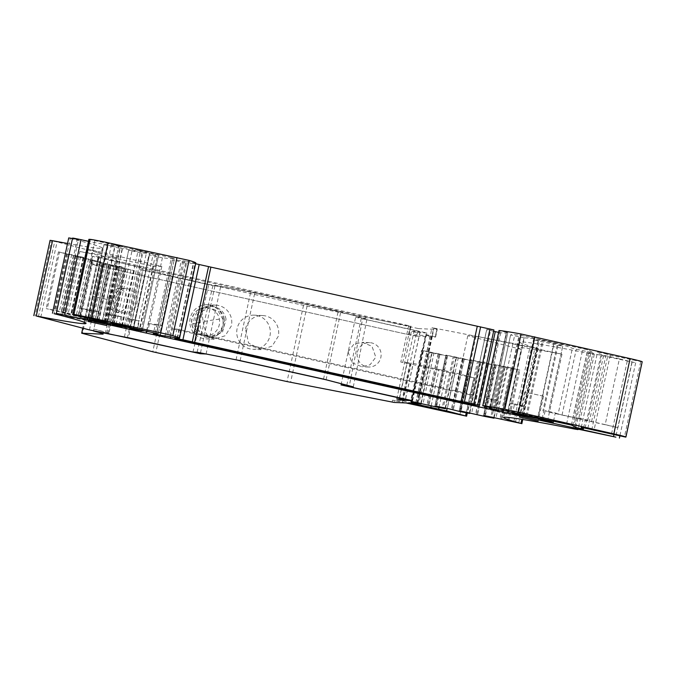 <?xml version="1.0" encoding="UTF-8"?>
<svg xmlns="http://www.w3.org/2000/svg" width="676" height="676" viewBox="0 0 676 676"><rect width="100%" height="100%" fill="white"/><g stroke="black" fill="none" stroke-linecap="round" stroke-linejoin="round"><path stroke-width="0.51" stroke-dasharray="3.38 2.54" d="M417.396 403.31L433.654 328.113L436.899 329.254L435.251 336.885L425.652 334.51L411.016 402.178M415.732 402.98L432.015 327.691L433.654 328.113M420.675 403.944L431.702 352.957L446.912 355.914L438.876 353.996L427.9 404.78M513.752 422.061L530.035 346.763L432.015 327.691M493.598 418.14L504.626 367.144L519.836 370.11L511.808 368.183L500.823 418.976M469.296 413.408L480.315 362.412L495.533 365.378L487.497 363.451L476.521 414.244M444.985 408.676L456.004 357.688L471.223 360.646L463.187 358.728L452.21 409.512M431.702 352.957L429.97 352.331L419.035 402.888M429.97 352.331L428.88 352.044L417.937 402.676M428.88 352.044L423.413 350.836L412.436 401.603M423.413 350.836L421.579 350.354L410.552 401.35M428.854 405.025L439.873 354.038L421.579 350.354M422.306 350.388L411.278 401.383M434.068 352.678L423.041 403.673M438.048 353.565L427.021 404.552M439.873 354.038L438.876 353.996M439.966 354.275L428.939 405.262M456.004 357.688L454.272 357.063L443.346 407.62M454.272 357.063L453.19 356.776L442.248 407.408M453.19 356.776L447.715 355.568L436.738 406.335M447.715 355.568L445.89 355.086L434.862 406.082M453.165 409.757L464.184 358.77L445.89 355.086M446.616 355.12L435.589 406.115M458.379 357.41L447.351 408.397M462.359 358.297L451.331 409.284M464.184 358.77L463.187 358.728M464.277 359.007L453.25 409.994M480.315 362.412L478.583 361.795L467.657 412.352M478.583 361.795L477.501 361.508L466.55 412.14M477.501 361.508L472.025 360.3L461.049 411.067M472.025 360.3L470.2 359.818L459.173 410.805M477.467 414.489L488.495 363.502L470.2 359.818M470.918 359.852L459.9 410.839M482.681 362.142L471.662 413.129M486.661 363.02L475.642 414.016M488.495 363.502L487.497 363.451M488.579 363.739L477.56 414.726M504.626 367.144L502.893 366.527L491.959 417.084M502.893 366.527L501.812 366.24L490.86 416.872M501.812 366.24L496.336 365.023L485.36 415.799M496.336 365.023L494.502 364.55L483.484 415.537M501.778 419.221L512.805 368.234L494.502 364.55M495.229 364.584L484.202 415.571M506.992 366.874L495.964 417.861M510.972 367.752L499.944 418.748M512.805 368.234L511.808 368.183M512.89 368.471L501.871 419.458M518.686 423.218L534.97 347.92L530.035 346.763M534.97 347.92L538.113 348.419L537.243 348.123L521.855 419.323M573.434 428.178L589.717 352.88L588.433 352.821L594.297 354.308L590.765 353.734A146.819 4.335 -167.8 0 0 519.785 342.208A146.819 4.335 -167.8 0 0 537.243 348.123M521.171 349.365L467.792 335.744L476.081 336.124L561.984 354.156A146.819 4.335 -167.8 0 0 518.551 347.92A146.819 4.335 -167.8 0 0 521.171 349.365L507.161 414.177L453.782 400.555L462.071 400.936L547.974 418.959A146.819 4.335 -167.8 0 0 504.541 412.732A146.819 4.335 -167.8 0 0 507.161 414.177M561.984 354.156L547.974 418.959M588.433 352.821L572.149 428.119M632.178 361.863L617.965 427.621L605.181 424.629L619.393 358.863L635.668 362.801L589.717 352.88M617.965 427.621L615.582 427.08L613.884 434.922M508.394 411.338L510.05 403.69L524.12 406.808L520.207 405.82L534.505 340.045L542.321 340.62L554.126 343.247A146.329 4.326 12.2 0 1 562.702 346.256L534.505 340.045M553.543 421.08L555.3 412.926L545.194 410.687A146.329 4.326 12.2 0 1 548.481 412.022L615.582 427.08M524.263 337.924L510.617 334.924A229.527 6.785 12.2 0 1 519.827 335.102L587.638 349.762A737.609 21.793 12.2 0 1 592.937 352.813L572.361 348.334A195.111 5.763 12.2 0 0 558.351 343.645L533.753 338.363L524.263 337.924L510.05 403.69L514.58 403.902L512.763 412.284M494.519 409.445L496.412 400.665A229.527 6.785 12.2 0 1 498.525 400.344L491.418 398.764L489.551 407.417M496.463 409.876L498.525 400.344M484.92 406.352L486.619 398.494L496.412 400.665M498.618 332.355L500.705 332.719A146.329 4.326 -167.8 0 0 506.392 332.744A146.329 4.326 -167.8 0 0 506.324 332.558L490.108 407.552M486.619 398.494A146.329 4.326 -167.8 0 0 491.418 398.764M493.615 331.282L486.669 329.618L493.911 329.93M470.631 404.147L472.524 395.375L477.053 395.587L176.867 329.051L172.338 328.84L472.524 395.375L486.745 329.609M170.631 336.733L186.559 263.074L172.422 259.956A146.329 4.326 12.2 0 1 182.866 260.868L166.592 336.158M156.342 334.485L158.243 325.714A146.329 4.326 12.2 0 1 162.494 325.866L155.395 324.286L153.579 332.685M160.44 335.397L162.494 325.866M146.802 331.139L148.441 323.542L158.243 325.714M141.115 330.437L157.06 256.686L162.409 257.75A229.527 6.785 -167.8 0 0 174.476 258.553L158.192 333.834M148.441 323.542A229.527 6.785 -167.8 0 0 155.395 324.286M157.06 256.686L148.957 254.767L158.514 255.198L142.239 330.488M132.918 329.296L149.033 254.759M125.246 327.074L127.037 318.802L134.811 320.525L139.34 320.728L137.279 330.26M126.733 327.26L143.016 251.971L128.668 250.247L141.867 253.111L149.734 253.475L133.459 328.73M127.037 318.802L131.837 319.064L139.34 320.728M104.45 322.427L106.233 314.188L114.455 316.005L112.554 324.784M104.29 322.401L120.286 248.405L104.019 244.763A349.627 10.334 12.2 0 1 132.386 248.988L138.2 250.179L121.925 325.469M87.956 318.202L89.807 310.521A349.627 10.334 12.2 0 1 98.831 311.754L91.252 310.073A390.213 11.526 12.2 0 1 80.224 308.324L89.621 310.504M103.681 321.32L119.956 246.022L122.576 246.774A390.213 11.526 12.2 0 1 94.446 242.557L88.472 241.332M62.175 314.864L78.458 239.566L72.585 238.079M78.458 239.566L77.174 239.507L60.941 314.585M77.174 239.507L72.493 238.518M68.741 237.901L70.338 238.383L54.055 313.681M67.541 243.47A146.819 4.335 -167.8 0 0 102.304 248.109A146.819 4.335 -167.8 0 0 70.338 238.383M79.751 251.523A146.819 4.335 -167.8 0 0 101.07 253.83A146.819 4.335 -167.8 0 0 87.474 248.979L161.826 266.471L153.536 266.09L79.751 251.523L65.741 316.334A146.819 4.335 -167.8 0 0 87.06 318.641A146.819 4.335 -167.8 0 0 73.464 313.791L147.816 331.282L139.526 330.902L65.741 316.334M87.474 248.979L73.464 313.791M50.083 240.326L51.393 240.74L35.118 316.038M40.788 317.23L57.063 241.932L51.393 240.74M425.652 334.51L430.274 335.752L409.335 334.781L416.796 336.217L418.444 328.595L98.214 257.835L92.46 256.339L116.593 257.455L57.063 241.932M116.593 257.455L114.945 265.077L123.193 267.231L121.165 266.834L106.952 332.6L108.98 332.989L123.193 267.231M108.98 332.989L93.863 329.051L95.51 321.43L129.496 328.046L127.451 337.527M89.443 329.913L91.505 320.382L95.51 321.43M90.254 259.736L77.993 316.444L73.523 315.7L63.003 312.954L64.059 313.191L76.32 256.483L75.264 256.246L85.784 258.984L100.673 261.806L76.32 256.483M73.439 255.351L61.178 312.058L56.708 311.315L46.188 308.569L47.244 308.805L59.505 252.097L58.449 251.861L68.969 254.607L83.849 257.421L59.505 252.097M92.08 260.632L102.608 263.37L117.489 266.192L92.08 260.632L79.819 317.34L90.347 320.078L105.228 322.9L79.819 317.34M108.895 265.009L119.424 267.755L134.304 270.577L108.895 265.009L96.634 321.725L107.163 324.463L122.043 327.285L96.634 321.725M124.426 336.851L126.488 327.328L110.027 324.125A60.485 1.783 12.2 0 1 91.505 320.382M192.973 352.044L208.766 284.638L140.397 269.487L127.832 327.623L126.488 327.328M197.105 352.238L213.117 284.841L208.766 284.638M240.132 360.612L254.759 292.945L213.117 284.841M323.542 379.101L338.169 311.433L366.975 318.937L362.632 318.742L349.331 385.819M254.759 292.945L338.169 311.433M353.303 386.858L366.975 318.937M412.25 400.648L426.877 332.981L362.632 318.742M426.877 332.981L416.644 332.507L402.212 399.262M416.644 332.507L411.388 331.341L420.134 331.73L355.635 317.247L361.449 317.517L340.729 312.118L250.678 292.15L220.731 286.328L214.926 286.058L143.025 270.121L128.406 337.738M396.761 399.009L411.388 331.341M341.008 384.914L355.635 317.247M346.822 385.168L361.449 317.517M326.102 379.768L340.729 312.118M236.042 359.818L250.678 292.15M206.104 353.987L220.731 286.328M200.476 352.897L214.926 286.058M143.025 270.121L141.183 269.69L128.617 327.826L129.496 328.046M103.166 334.037L103.572 332.127L102.684 332.229C105.169 332.313 102.237 331.248 93.863 329.051L93.499 330.75M102.389 333.572L102.684 332.229L106.952 332.6M121.165 266.834L96.829 265.541L409.208 334.781L411.059 326.204L408.634 325.849L400.8 362.066L406.901 363.249L398.663 401.375L392.562 400.192L394.539 400.522L394.125 402.431M408.634 325.849L303.516 305.341L172.321 276.256L98.679 256.964L96.829 265.541M108.456 297.947L112.976 290.342L118.968 288.28L125.643 292.1L127.637 302.941L123.116 310.546L117.125 312.608L110.45 308.788L108.456 297.947M269.952 335.854A17.069 16.807 92.6 0 0 254.328 315.16A17.069 16.807 92.6 0 0 237.124 328.578A17.069 16.807 92.6 0 0 252.748 349.264A17.069 16.807 92.6 0 0 269.952 335.854M223.046 325.46A17.069 16.807 92.6 0 0 207.422 304.766A17.069 16.807 92.6 0 0 190.218 318.176A17.069 16.807 92.6 0 0 205.842 338.87A17.069 16.807 92.6 0 0 223.046 325.46M348.089 351.807L353.81 344.261L362.15 342.31L371.986 346.273L375.814 357.198L370.076 364.753L361.745 366.705L351.909 362.733L348.089 351.807M98.214 257.835L96.567 265.465L409.208 334.781M412.09 403.259L403.107 400.919L394.539 400.522M403.107 400.919L411.354 362.792L402.778 362.395L410.611 326.178M543.369 396.153L524.686 392.063L543.369 396.153M111.853 300.507L93.17 296.418L111.853 300.507M416.796 336.217L435.344 337.07L436.992 329.449A14.635 0.431 12.2 0 0 437.22 329.423A14.635 0.431 12.2 0 0 436.899 329.254M119.956 246.022L118.731 245.743L102.448 321.041M98.747 320.28L115.03 244.991L118.731 245.743M115.03 244.991L88.902 239.329M195.786 262.956A97.555 2.881 12.2 0 1 195.119 263.141L186.01 261.249L169.727 336.538M182.866 260.868L186.01 261.249M177.475 338.194L193.649 263.403L186.559 263.074M193.649 263.403L195.618 263.733M490.463 407.628L506.747 332.339L507.803 332.617L506.324 332.558M506.747 332.339L499.065 330.539M642.2 361.761A19.511 0.575 12.2 0 1 641.896 361.795L610.242 355.213L604.065 353.354L587.782 428.643M619.393 358.863L601.936 354.892A390.213 11.526 12.2 0 1 597.533 352.078A390.213 11.526 12.2 0 1 597.55 352.027L604.065 353.354M418.444 328.595L436.992 329.449M119.939 326.415L122.001 316.892L114.759 315.988L128.668 250.247M143.016 251.971L149.734 253.475M155.15 333.04L171.425 257.75L174.484 258.553L158.201 333.843M171.425 257.75L138.2 250.179M120.286 248.405A487.768 14.416 12.2 0 1 140.431 251.092L158.514 255.198M467.792 335.744L453.782 400.555M476.081 336.124L462.071 400.936M605.181 424.629L587.723 420.658A390.213 11.526 12.2 0 1 585.399 419.593L577.912 417.937A737.609 21.793 12.2 0 1 578.724 418.579L558.139 414.092L572.361 348.334M555.3 412.926A195.111 5.763 12.2 0 1 558.139 414.092M562.719 346.273L548.498 412.039L562.702 346.256M514.58 403.902L523.959 405.98L520.283 405.811M129.936 327.885L131.837 319.064M122.001 316.892L114.421 315.21A487.768 14.416 12.2 0 0 106.233 314.188M112.579 323.703L114.421 315.21M96.769 321.286L98.831 311.754M161.826 266.471L147.816 331.282M153.536 266.09L139.526 330.902M96.567 265.465L90.812 263.961L114.945 265.077M128.617 327.826L127.832 327.623M77.993 316.444L88.412 318.514L80.275 316.393L64.059 313.191M61.178 312.058L71.588 314.129L63.451 312.008L47.244 308.805M141.183 269.69L140.397 269.487M98.679 256.964L411.059 326.204M113.5 298.175A12.193 12.007 -87.4 0 1 125.787 288.593A12.193 12.007 -87.4 0 1 136.949 303.372A12.193 12.007 -87.4 0 1 124.663 312.954A12.193 12.007 -87.4 0 1 113.5 298.175M245.481 328.959A17.069 16.807 -87.4 0 1 262.685 315.548A17.069 16.807 -87.4 0 1 278.309 336.242L272.115 346.129L261.105 349.653L248.557 343.002L245.481 328.959M198.575 318.565A17.069 16.807 -87.4 0 1 215.779 305.146A17.069 16.807 -87.4 0 1 231.403 325.84L225.209 335.735L214.199 339.259L201.651 332.6L198.575 318.565M400.8 362.066L402.778 362.395M417.776 403.547L425.779 366.553L411.354 362.792M425.779 366.553L439.045 369.493L431.195 405.803M406.901 363.249L468.096 376.769L473.825 377.732L454.838 372.78L439.045 369.493M410.467 364.001L402.228 402.119L398.663 401.375M402.228 402.119L406.099 402.98M357.401 352.238A12.193 12.007 -87.4 0 1 369.688 342.656A12.193 12.007 -87.4 0 1 380.85 357.435A12.193 12.007 -87.4 0 1 368.564 367.017A12.193 12.007 -87.4 0 1 357.401 352.238M89.426 318.531L91.252 310.073M174.999 337.662L176.867 329.051M474.991 405.11L477.053 395.587M585.12 428.001L601.403 352.711M583.642 427.705L585.399 419.593M543.132 420.219L545.194 410.687M526.038 415.909L542.321 340.62M523.232 415.571L539.507 340.273M523.959 405.98L521.897 415.512M575.851 427.469L577.912 417.937M88.556 258.798L76.295 315.506M92.536 259.685L80.275 316.393M100.673 261.806L88.412 318.514M99.947 261.773L87.686 318.48M97.302 261.257L85.041 317.965M91.826 260.04L79.565 316.748M83.342 257.936L71.081 314.644M84.906 258.24L72.645 314.948M85.903 258.283L73.642 314.999M71.732 254.421L59.471 311.129M75.712 255.3L63.451 312.008M83.849 257.421L71.588 314.129M83.131 257.387L70.87 314.095M80.478 256.872L68.217 313.579M75.011 255.663L62.75 312.371M66.527 253.551L54.266 310.259M68.09 253.855L55.829 310.563M69.087 253.906L56.826 310.614M107.078 264.122L94.817 320.83M108.642 264.426L96.381 321.134M114.117 265.643L101.856 322.351M116.762 266.158L104.501 322.866M117.489 266.192L105.228 322.9M109.351 264.071L97.091 320.779M105.371 263.184L93.111 319.892M102.727 262.668L90.466 319.376M101.73 262.626L89.469 319.334M100.158 262.322L87.897 319.03M123.894 268.507L111.633 325.215M126.167 268.457L113.906 325.164M134.304 270.577L122.043 327.285M122.187 267.569L109.926 324.277M119.542 267.054L107.281 323.762M118.545 267.012L106.284 323.719M116.973 266.707L104.712 323.415M125.457 268.811L113.196 325.519M130.933 270.028L118.672 326.736M133.578 270.544L121.317 327.252M222.903 319.427L218.382 311.298L209.847 307.808L198.736 312.625L195.491 324.446A14.145 13.926 92.6 0 0 208.546 336.065A14.145 13.926 92.6 0 0 222.903 319.427M224.322 319.165A15.607 15.371 92.6 0 0 209.915 306.346A15.607 15.371 92.6 0 0 194.071 324.708A15.607 15.371 92.6 0 0 208.478 337.527A15.607 15.371 92.6 0 0 224.322 319.165M226.037 319.249A15.607 15.371 92.6 0 0 211.63 306.422A15.607 15.371 92.6 0 0 195.778 324.784L200.772 333.758L210.185 337.603L222.455 332.296L226.037 319.249M411.38 402.254L426.007 334.586M416.788 403.386L431.423 335.719M432.37 335.845L434.017 328.223M435.885 406.901L446.912 355.914M508.817 421.097L519.836 370.11M484.506 416.365L495.533 365.378M460.195 411.633L471.223 360.646M432.065 352.999L421.19 403.31M434.769 406.665L445.788 355.669M456.376 357.731L445.501 408.042M459.08 411.397L470.099 360.401M480.687 362.463L469.812 412.774M483.382 416.12L494.409 365.133M504.997 367.195L494.122 417.506M507.693 420.852L518.72 369.865M515.391 422.483L531.674 347.194M590.765 353.734L574.482 429.032M627.235 361.204L610.96 436.493M557.1 345.208L542.879 410.966M538.341 341.042L524.12 406.808M502.834 410.315L518.72 336.851M498.525 409.943L514.529 335.921M510.608 334.924L494.333 410.222L510.617 334.924M503.544 410.4L519.827 335.102M500.705 332.719L484.785 406.318M474.493 405L490.582 330.606M165.02 335.938L181.007 261.992M160.237 335.347L176.318 260.953M156.139 335.254L172.422 259.956L156.131 335.262M162.409 257.75L146.557 331.088M136.78 330.15L152.869 255.756M141.867 253.111L127.654 318.878M98.823 321.582L114.878 247.34M91.59 320.137L107.678 245.743M89.807 310.521L104.019 244.763M75.247 307.318L89.46 241.552M38.414 316.765L54.697 241.476M85.784 258.984L73.523 315.7M75.264 256.246L63.003 312.954M68.969 254.607L56.708 311.315M58.449 251.861L46.188 308.569M102.608 263.37L90.347 320.078M107.188 324.438L119.449 267.73L107.163 324.463M107.966 333.648L110.027 324.125M420.016 331.739L405.389 399.406M414.27 330.243L399.643 397.86M119.779 266.606L105.566 332.364M98.231 256.939L82.827 328.19M99 257.218L82.514 333.462M169.254 275.538L152.768 351.782M172.321 276.256L155.835 352.509M303.516 305.341L287.03 381.585M307.081 306.084L290.595 382.329M392.562 400.192L392.148 402.093M430.274 335.752L415.647 403.42M508.098 411.27L524.382 335.98M507.777 332.626L491.503 407.898M184.32 260.936L168.045 336.225M124.24 326.001L140.431 251.092M116.103 324.277L132.386 248.988M80.224 308.324L94.446 242.557M92.46 256.339L90.812 263.961M73.557 315.667L85.818 258.959M56.733 311.281L68.994 254.573M90.373 320.052L102.634 263.344M80.875 317.576L93.136 260.868M97.69 321.962L109.951 265.254M408.481 334.595L410.129 326.973M106.318 321.979L122.576 246.774M111.515 244.459L95.24 319.756M92.139 319.131L108.422 243.842M94.775 240.817L78.492 316.106M178.844 338.439L195.119 263.141M177.137 338.118L193.421 262.829M477.552 405.228L493.835 329.939M500.071 330.792L483.796 406.09M625.613 437.085L641.896 361.795M640.696 361.736L624.413 437.034M616.098 435.412L632.381 360.122M610.242 355.213L593.959 430.511M591.711 429.953L607.986 354.663M581.275 427.316L597.55 352.027M587.723 420.658L601.936 354.892M591.576 421.613L605.797 355.846M537.842 418.537L554.126 343.247M571.355 425.06L587.638 349.762M566.615 423.903L582.889 348.613M533.753 338.363L517.546 413.315M522.185 414.312L538.417 339.251M553.94 342.605L537.707 417.667M542.144 418.621L558.351 343.645M562.026 415.064L576.248 349.298M587.317 351.757L573.104 417.514M578.724 418.579L592.937 352.813L578.724 418.588M130.316 327.387L146.548 252.334M155.581 254.404L139.357 329.449M438.986 407.51L446.878 371.023M454.838 372.78L447.149 408.363M466.237 412.816L473.825 377.732M468.096 376.769L459.849 414.895M219.404 319.266A14.145 0.549 170 0 0 203.214 321.658A14.145 2.417 79.6 0 1 203.146 307.859A14.145 2.417 79.6 0 1 203.239 307.85A14.145 13.926 92.6 0 0 205.039 335.904A14.145 13.926 92.6 0 0 219.404 319.266A14.145 13.926 92.6 0 0 203.239 307.85M208.14 335.693A14.145 2.417 -100.4 0 1 203.214 321.658A14.145 0.549 -10 0 0 191.764 324.226A14.145 0.549 -10 0 0 191.984 324.286M417.827 403.395L432.429 335.879M432.108 353.016L421.232 403.318M456.418 357.748L445.543 408.05M480.729 362.48L469.854 412.782M505.04 367.212L494.164 417.514M538.113 348.419L522.751 419.466M519.785 342.208L518.551 347.92M504.541 412.732L503.51 417.498M594.297 354.308L578.107 429.209M635.668 362.801L619.799 436.206M506.392 332.744L490.108 408.034M470.386 404.916L486.669 329.618M132.673 330.065L148.957 254.767M87.483 320.044L103.758 244.754M102.304 248.109L101.07 253.83M87.06 318.641L86.029 323.407M420.134 331.73L405.558 399.161M98.155 256.948L82.751 328.173M430.392 335.744L415.808 403.192M543.521 396.136L538.113 421.148M524.686 392.063L519.278 417.075M112.005 300.49L106.597 325.511M93.17 296.418L87.762 321.438M520.207 405.82L534.42 340.053M128.634 250.213L114.413 315.979M73.354 315.641L85.615 258.933M56.539 311.256L68.8 254.548M90.178 320.027L102.439 263.319M106.994 324.412L119.255 267.704M125.787 288.593L118.968 288.28M124.663 312.954L117.125 312.608M262.685 315.548L254.328 315.16M261.105 349.653L252.748 349.264M215.779 305.146L207.422 304.766M214.199 339.259L205.842 338.87M369.688 342.656L362.15 342.31M368.564 367.017L361.745 366.705M435.572 337.045L437.22 329.423M106.588 322.08L122.863 246.791M491.528 407.915L507.803 332.617M581.259 427.376L597.533 352.078M90.702 263.978L92.35 256.356M527.052 416.103L543.301 340.932M133.51 328.764L149.785 253.466M142.391 330.133L158.598 255.19M474.839 378.053L467.285 413.019M209.847 307.808L206.349 307.648A14.145 14.145 0 0 0 191.764 324.226A14.145 14.145 0 0 0 205.039 335.904L208.546 336.065M209.915 306.346L211.63 306.422M208.478 337.527L210.185 337.603"/><path stroke-width="1.01" d="M415.808 403.192L411.016 402.178L417.827 403.395M421.19 403.31L421.089 404.011L415.732 402.98L417.793 403.547M421.047 403.995L411.278 401.383L435.885 406.901L445.391 408.743L435.589 406.115L447.351 408.397L460.195 411.633L469.702 413.467L459.9 410.839L484.506 416.365L494.012 418.199L484.202 415.571L520.968 423.421A146.819 4.335 12.2 0 1 503.51 417.498A146.819 4.335 12.2 0 1 574.482 429.032L578.022 429.606L573.434 428.178L615.904 437.152L494.333 410.222A229.536 6.785 12.2 0 1 494.35 410.197L494.519 409.445M484.92 406.352L484.557 408.025L494.35 410.197M484.557 408.025A146.337 4.326 12.2 0 1 484.422 408.017L478.988 406.944L495.271 331.654L493.615 331.282M146.802 331.139L146.379 333.074L156.181 335.245A146.337 4.326 12.2 0 0 156.139 335.254L478.988 406.944M146.379 333.074A229.519 6.785 12.2 0 1 146.134 333.04L132.673 330.065L132.918 329.296M125.246 327.074L124.975 328.325L132.749 330.049M124.975 328.325L104.172 323.719A487.835 14.416 12.2 0 0 104.011 323.703L87.483 320.044L87.956 318.202M402.212 399.262L402.009 400.175L412.25 400.648L349.162 386.664L353.303 386.858L323.542 379.101L240.132 360.612L197.105 352.238L192.973 352.044L107.966 333.648A60.485 1.783 12.2 0 1 89.443 329.913L36.276 315.996A146.819 4.335 12.2 0 0 86.029 323.407A146.819 4.335 12.2 0 0 54.055 313.681L62.175 314.864L56.311 313.377L87.559 320.035M402.009 400.175L396.761 399.009L405.507 399.398L341.008 384.914L346.813 385.185L326.102 379.785L236.042 359.826L206.104 353.996L200.29 353.725L200.476 352.897M128.406 337.738L200.29 353.725M128.389 337.789L93.449 330.961C101.822 333.158 104.763 334.214 102.27 334.138L81.669 333.2L152.768 351.782L287.03 381.585L394.125 402.431L415.765 403.411M103.166 334.037L102.27 334.138L102.389 333.572M519.43 417.058L538.113 421.148L519.43 417.058M87.914 321.421L106.597 325.511L87.914 321.421M419.035 402.888L418.943 403.318M443.346 407.62L443.253 408.05M467.657 412.352L467.564 412.782M491.959 417.084L491.866 417.514M507.989 413.222L508.394 411.338M489.551 407.417L489.365 408.296L496.463 409.876A229.527 6.785 12.2 0 1 503.544 410.4L571.355 425.06A737.609 21.793 12.2 0 1 575.851 427.469L583.337 429.125A390.213 11.526 12.2 0 1 581.259 427.376A390.213 11.526 12.2 0 1 581.275 427.316L625.613 437.085A19.511 0.575 12.2 0 0 625.917 437.051L642.2 361.761A19.511 0.575 12.2 0 0 630.091 358.593L521.095 333.995A97.555 2.881 12.2 0 0 499.065 330.513L482.791 405.803A97.555 2.881 12.2 0 1 504.82 409.284L518.517 412.14L534.792 336.851M490.108 407.552L490.041 407.848A146.329 4.326 -167.8 0 1 490.108 408.034A146.329 4.326 -167.8 0 1 489.365 408.296M498.618 332.355L495.271 331.654M470.462 404.907L470.631 404.147M170.276 338.372L170.631 336.733M156.181 335.245L156.342 334.485M153.579 332.685L153.334 333.817L160.44 335.397A146.329 4.326 12.2 0 1 166.592 336.158L178.844 338.439A97.555 2.881 12.2 0 0 179.512 338.253L195.786 262.956A97.555 2.881 12.2 0 0 189.069 260.404L108.033 242.752A19.511 0.575 12.2 0 0 90.128 239.363L88.902 239.329L72.628 314.619L89.021 239.312M153.334 333.817A229.527 6.785 -167.8 0 0 158.192 333.851L116.103 324.277A349.627 10.334 12.2 0 0 96.769 321.286L89.19 319.604L89.426 318.531M112.554 324.784L112.393 325.536M104.45 322.427L104.172 323.719M88.472 241.332L81.019 239.684C71.09 237.631 70.236 237.597 78.458 239.566M72.493 238.518L68.741 237.901L52.466 313.199M33.8 315.624L50.083 240.326L52.559 240.698A146.819 4.335 -167.8 0 0 67.541 243.47M349.331 385.819L349.162 386.664M195.618 263.733L493.911 329.93L477.636 405.22L474.991 405.11L174.805 338.575L174.999 337.662M630.091 358.593L613.808 433.882A19.511 0.575 12.2 0 1 625.917 437.051M613.808 433.882L518.517 412.14M491.503 407.898L482.791 405.803M491.494 407.915L490.041 407.848M176.994 257.548L160.711 332.845L172.794 335.693A97.555 2.881 12.2 0 1 179.512 338.253M160.711 332.845L91.75 318.041L108.033 242.752M90.128 239.363L73.853 314.661A19.511 0.575 12.2 0 1 91.75 318.041M73.853 314.661L72.738 314.61M89.19 319.604A390.213 11.526 12.2 0 0 106.301 322.072L72.628 314.619M139.357 329.449L142.315 330.48L137.279 330.26L129.775 328.595L129.936 327.885M129.775 328.595L133.51 328.764L129.454 327.775L112.36 324.733L112.579 323.703M112.36 324.733A487.768 14.416 12.2 0 1 124.156 326.39L130.316 327.387M406.099 402.98L466.601 416.179L446.591 410.907L412.09 403.259M477.636 405.22L182.917 339.774L174.805 338.575M192.297 341.853L208.571 266.564M194.595 342.453L210.878 267.164M461.015 401.502L477.29 326.212M464.336 402.152L480.619 326.863M583.337 429.125L583.642 427.705M512.763 412.284L512.518 413.433L537.842 418.537A146.329 4.326 12.2 0 1 543.132 420.219L553.238 422.458L553.543 421.08M517.546 413.315L512.518 413.433M517.47 413.661L522.185 414.312M537.707 417.667L522.134 414.549M537.657 417.895L542.076 418.943A195.111 5.763 12.2 0 1 553.238 422.458M139.307 329.694L130.265 327.632M445.501 408.042L445.357 408.726M469.812 412.774L469.659 413.45M494.122 417.506L493.97 418.182M521.855 419.323L520.968 423.421M613.884 434.922L613.521 436.612M502.445 412.14L502.834 410.315M498.246 411.211L498.525 409.943M484.785 406.318L484.422 408.017M474.298 405.904L474.493 405M164.733 337.29L165.02 335.938M160.043 336.251L160.237 335.347M146.557 331.088L146.134 333.04M140.777 331.984L141.115 330.437M136.586 331.054L136.78 330.15M104.29 322.401L104.011 323.703M98.595 322.629L98.823 321.582M91.395 321.032L91.59 320.137M64.744 314.982L81.027 239.684M52.559 240.698L36.276 315.996M82.827 328.19L81.745 333.192M417.54 404.679L417.776 403.547M172.794 335.693L189.069 260.404M177.365 338.701L177.475 338.194M182.917 339.774L199.192 264.485M473.715 404.231L489.999 328.942M504.82 409.284L521.095 333.995M431.195 405.803L430.806 407.62M438.631 409.141L438.986 407.51M447.149 408.363L446.591 410.907M465.578 415.858L466.237 412.816M421.232 403.318L421.089 404.011M445.543 408.05L445.391 408.743M469.854 412.782L469.702 413.467M494.164 417.514L494.012 418.199M522.751 419.466L521.838 423.717M619.799 436.206L619.393 438.099M56.311 313.377L72.585 238.079M82.751 328.173L81.669 333.2M482.732 405.803L499.015 330.513M467.285 413.019L466.601 416.179"/></g></svg>
